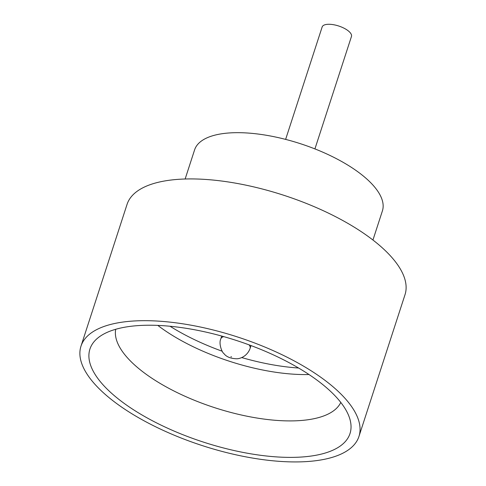<?xml version="1.0" encoding="UTF-8"?>
<svg xmlns="http://www.w3.org/2000/svg" width="486" height="486" viewBox="0 0 486 486"><rect width="100%" height="100%" fill="white"/><g stroke="black" fill="none" stroke-linecap="round" stroke-linejoin="round"><path stroke-width="0.73" d="M285.628 139.391L322.157 26.961A15.4 6.02 18 0 1 327.886 24.3A15.4 6.02 18 0 1 344.197 28.285A15.4 6.02 18 0 1 351.457 36.48L314.922 148.91M299.157 457.168A136.724 53.424 18 0 1 140.849 414.297A136.724 53.424 18 0 1 97.947 337.892A136.724 53.424 18 0 1 140.782 325.444A136.724 53.424 18 0 1 271.067 353.832A136.724 53.424 18 0 1 350.084 419.819A136.724 53.424 18 0 1 299.157 457.168M115.698 329.289A118.487 46.298 -162 0 0 174.589 391.315A118.487 46.298 -162 0 0 297.578 420.724A118.487 46.298 -162 0 0 340.783 402.426M298.598 368.024A124.41 48.612 18 0 1 241.7 357.562M222.224 351.238A124.41 48.612 18 0 1 170.045 326.258M308.987 374.524A118.487 46.298 18 0 1 157.816 325.407M185.136 179.006L194.594 149.882A98.737 38.582 18 0 1 231.318 132.83A98.737 38.582 18 0 1 335.881 158.393A98.737 38.582 18 0 1 382.403 210.906L372.944 240.023M80.992 346.154L127.053 204.387A146.128 57.099 18 0 1 181.4 179.152A146.128 57.099 18 0 1 336.154 216.987A146.128 57.099 18 0 1 405.008 294.704L358.947 436.464A146.128 57.099 18 0 1 304.601 461.7A146.128 57.099 18 0 1 149.846 423.871A146.128 57.099 18 0 1 80.992 346.154A146.128 57.099 18 0 1 135.339 320.912A146.128 57.099 18 0 1 290.093 358.747A146.128 57.099 18 0 1 358.947 436.464M231.433 356.924L230.978 356.542L231.433 356.924M249.099 344.872A15.4 6.02 18 0 1 250.12 348.353C247.167 356.645 239.549 358.899 236.469 358.771C230.413 358.522 226.203 356.748 223.833 353.45C222.217 352.806 218.408 343.681 220.826 338.833A15.4 6.02 18 0 1 223.694 336.616M251.025 345.582L250.12 348.353M221.725 336.063L220.826 338.833"/></g></svg>

